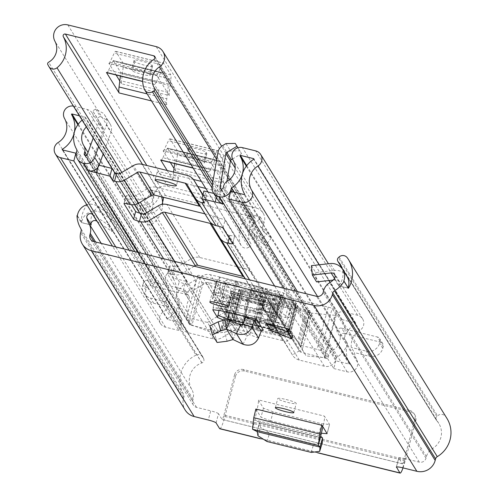 <?xml version="1.0" encoding="UTF-8"?>
<svg xmlns="http://www.w3.org/2000/svg" width="498" height="498" viewBox="0 0 498 498"><rect width="100%" height="100%" fill="white"/><g stroke="black" fill="none" stroke-linecap="round" stroke-linejoin="round"><path stroke-width="0.37" stroke-dasharray="2.49 1.87" d="M286.076 399.496A9.549 1.22 14.8 0 1 296.235 403.43A9.549 1.22 14.8 0 1 287.931 402.477A9.549 1.22 14.8 0 1 277.772 398.549A9.549 1.22 14.8 0 1 286.076 399.496M270.819 330.348L292.693 335.727M245.875 316.74A11.386 11.193 148.2 0 1 259.116 310.248L265.77 320.986A11.386 11.193 -31.8 0 0 252.536 327.485L263.349 330.143M243.049 344.286L247.176 335.727L249.685 334.731L252.324 327.983A11.386 11.193 -31.8 0 1 252.536 327.485L242.314 324.895M237.671 323.719L223.851 320.164M319.125 432.756L270.694 420.847L273.197 411.821L321.627 423.73L319.125 432.756L321.266 433.248M255.872 409.02L260.964 417.231L270.694 420.847M220.552 293.776A9.549 1.22 14.8 0 1 230.711 297.711A9.549 1.22 14.8 0 1 222.401 296.764A9.549 1.22 14.8 0 1 212.241 292.83A9.549 1.22 14.8 0 1 220.552 293.776M327.068 433.49L329.57 424.464L324.397 416.116A9.549 1.264 -76.2 0 1 323.177 425.703L322.909 426.78M273.197 411.821L263.461 408.204L258.288 399.863L324.397 416.116M321.627 423.73L329.57 424.464L327.111 433.665M285.92 324.31L285.46 326.047L273.9 321.353L285.92 324.31L281.644 317.419L281.189 319.156L269.63 314.462L281.644 317.419M273.9 321.353L269.63 314.462M265.77 320.986L228.974 311.935L219.357 308.374L218.996 310.341M259.116 310.248L222.313 301.197L220.981 308.374L213.125 307.639L214.414 300.306L212.82 309.849M219.357 308.374L214.457 300.462L222.313 301.197M216.082 422.902L218.504 413.745L222.027 419.428L402.322 463.763L398.798 458.073L396.439 466.987M218.504 413.745A7.346 0.94 -165.2 0 0 210.722 410.856L208.301 420.013M203.526 358.292L105.072 199.449A5.509 5.416 -31.8 0 0 97.589 196.312L196.044 355.155A5.509 5.416 148.2 0 1 203.526 358.292L203.825 359.195A2.938 2.888 148.2 0 1 201.964 362.886L201.858 362.924A18.364 18.053 -31.8 0 0 191.742 389.392A13.222 12.998 148.2 0 1 193.081 399.24L192.676 400.79A5.509 5.416 -31.8 0 0 196.579 407.376L210.722 410.856M402.733 467.821L405.154 458.664L419.297 462.144A5.509 5.416 -31.8 0 0 425.995 458.16L426.406 456.616A13.222 12.998 148.2 0 1 432.463 448.586A18.364 18.053 -31.8 0 0 438.813 423.412A18.364 18.053 -31.8 0 0 436.721 420.673L436.646 420.592A2.938 2.888 148.2 0 1 436.839 416.49L437.549 415.836A5.509 5.416 148.2 0 1 445.679 416.533L347.224 257.696M405.154 458.664A7.346 0.94 -165.2 0 0 398.767 457.936A7.346 0.94 -165.2 0 0 398.798 458.073M92.889 214.514L107.998 224.772L113.451 216.966L97.963 206.446A13.222 12.998 -31.8 0 0 86.839 204.746M97.166 221.405L112.268 231.663L117.721 223.857L102.239 213.337A13.222 12.998 -31.8 0 0 81.653 222.587L77.383 215.696M333.125 280.075L335.415 279.826A3.673 3.611 148.2 0 1 338.534 285.752L347.99 288.074A13.222 12.998 -31.8 0 0 348.114 287.757M347 276.465A13.222 12.998 -31.8 0 0 334.5 270.451L315.688 272.537L311.418 265.639M347.99 288.074L343.713 281.183M334.264 278.861L338.603 285.871A18.364 18.053 -31.8 0 0 342.307 268.932M201.964 362.886L103.403 204.08A18.364 18.053 -31.8 0 0 91.034 224.231M446.93 418.382A27.913 27.44 -31.8 0 0 445.679 416.533M97.589 196.312A27.913 27.44 -31.8 0 0 81.342 222.606L91.178 225.028M196.044 355.155A27.913 27.44 -31.8 0 0 183.519 394.248A3.673 3.611 148.2 0 1 183.893 396.981L183.482 398.531A15.058 14.803 -31.8 0 0 185.175 410.028M76.997 215.603L81.342 222.606M105.072 199.449L203.825 359.195M402.322 463.763A5.509 0.728 103.8 0 0 402.403 463.825A5.509 0.728 103.8 0 0 404.252 459.337L223.957 415.002A5.509 0.728 -76.2 0 1 222.108 419.497A5.509 0.728 -76.2 0 1 222.027 419.428M403.019 467.89A15.058 1.998 103.8 0 0 405.173 460.831L415.786 420.679L414.859 419.185L404.252 459.337M223.957 415.002L234.564 374.857L235.492 376.345L224.884 416.496A15.058 1.998 -76.2 0 1 220.104 428.71M235.492 376.345A7.346 7.221 148.2 0 1 244.425 371.041L410.576 411.896A7.346 7.221 148.2 0 1 415.786 420.679M414.859 419.185A7.346 7.221 -31.8 0 0 409.649 410.402L410.576 411.896M244.425 371.041L243.497 369.547L409.649 410.402M243.497 369.547A7.346 7.221 -31.8 0 0 234.564 374.857M81.653 222.587L91.103 224.909M103.503 204.043A2.938 2.888 -31.8 0 0 105.371 200.352M338.603 285.871L348.444 288.286M117.721 223.857L113.451 216.966M112.268 231.663L107.998 224.772M315.688 272.537L316.597 281.905M245.807 316.728L246.361 314.612L220.981 308.374M218.031 315.545L227.642 319.112L243.46 322.928M252.461 327.466L253.021 325.35M212.914 309.725L213.262 307.857L220.664 308.48L246.361 314.612M233.083 339.605L236.463 330.697L247.176 335.727L240.553 325.038M233.052 339.549L231.309 330.274L224.853 319.859M229.958 320.195L236.463 330.697L231.309 330.274L224.567 332.172L214.551 333.43L209.901 325.922M285.46 326.047L281.189 319.156M323.177 425.703L257.068 409.443A9.549 1.264 103.8 0 0 258.288 399.863M257.068 409.443L254.852 420.001L259.545 422.447L322.555 437.941M252.517 429.251L254.852 420.001L320.668 436.186M257.036 431.604L259.545 422.447L260.522 427.334L269.574 433.086L313.977 444.004L322.144 443.183M257.205 431.648L259.707 422.777L322.586 438.24M319.984 447.086L321.608 441.564M265.235 233.413L271.329 238.069L267.775 232.329L261.674 227.667L265.235 233.413A7.346 7.221 148.2 0 1 263.162 224.586L263.971 222.911A11.386 11.193 -31.8 0 0 256.283 208.114L167.907 186.383A11.386 11.193 -31.8 0 0 153.807 195.82L153.689 197.662A7.346 7.221 -31.8 0 1 147.489 204.46L139.826 205.736L141.251 215.036L148.921 213.76A17.2 16.907 -31.8 0 0 162.572 202.182M119.794 80.969L121.543 83.795L169.27 95.529L167.515 92.703L166.793 98.722L147.147 93.892M106.684 72.671A18.364 2.434 103.8 0 0 108.645 70.174L156.372 81.909L158.308 77.85L167.515 92.703L168.411 85.276A3.673 0.486 103.8 0 0 168.399 84.081L120.678 72.347A3.673 0.486 -76.2 0 1 120.684 73.542L120.385 76.038M108.645 70.174L112.978 61.105A3.673 0.486 -76.2 0 1 113.37 60.607A3.673 0.486 -76.2 0 1 113.426 60.65L161.147 72.384A3.673 0.486 103.8 0 0 161.097 72.341A3.673 0.486 103.8 0 0 160.705 72.839L158.308 77.85L156.559 75.024L108.832 63.29L116.084 74.98M174.039 168.486L175.788 171.312L223.515 183.046L221.766 180.22L221.037 186.24L201.391 181.409M160.929 160.188A18.364 2.434 103.8 0 0 162.896 157.692L210.617 169.426L212.559 165.367L221.766 180.22L222.656 172.794A3.673 0.486 103.8 0 0 222.65 171.598L174.923 159.864A3.673 0.486 -76.2 0 1 174.935 161.059L174.63 163.556M162.896 157.692L167.222 148.622A3.673 0.486 -76.2 0 1 167.621 148.124A3.673 0.486 -76.2 0 1 167.67 148.167L215.397 159.902A3.673 0.486 103.8 0 0 215.341 159.858A3.673 0.486 103.8 0 0 214.949 160.356L212.559 165.367L210.803 162.541L163.083 150.807L170.328 162.497M151.498 100.913L166.849 104.686L154.137 84.181L142.683 81.367M254.378 220.546L250.818 214.806A17.2 16.907 148.2 0 0 255.804 235.174L259.365 240.92A17.2 16.907 148.2 0 1 254.378 220.546A1.836 1.805 -31.8 0 0 253.862 217.271L165.485 195.54A1.836 1.805 -31.8 0 0 163.195 197.233M205.749 188.431L221.093 192.203L208.388 171.698L193.037 167.926M173.609 172.071L173.316 174.505A18.364 2.434 103.8 0 0 173.372 180.469L167.191 170.497M211.943 187.808L248.77 247.226A5.509 5.416 -31.8 0 1 240.746 244.73A25.161 24.732 148.2 0 1 250.637 214.52L260.236 216.879L250.637 214.52L154.28 59.069M162.753 197.127L159.846 192.44L150.253 190.074L153.807 195.82M142.478 164.421L159.671 192.147L150.072 189.788L150.128 191.923A7.346 7.221 -31.8 0 1 143.934 198.714L136.265 199.991L137.697 209.291L145.36 208.021A17.2 16.907 -31.8 0 0 159.846 192.44L159.671 192.147A25.161 24.732 148.2 0 1 161.613 196.847M248.77 247.226L250.332 246.224A1.836 1.805 -31.8 0 0 250.905 243.715A15.612 15.345 148.2 0 1 255.729 222.407A11.386 11.193 -31.8 0 0 260.236 216.879M150.072 189.788A11.386 11.193 -31.8 0 0 151.286 196.722A15.612 15.345 148.2 0 1 144.949 217.657A1.836 1.805 -31.8 0 0 144.208 220.128L145.08 221.728A5.509 5.416 -31.8 0 0 153.365 223.247A25.161 24.732 148.2 0 0 162.622 204.273M271.329 238.069L265.459 245.576L259.365 240.92M263.971 222.911L260.41 217.165L259.601 218.84L263.162 224.586M136.265 199.991L139.826 205.736M137.697 209.291L141.251 215.036M261.674 227.667A7.346 7.221 148.2 0 1 259.601 218.84M255.804 235.174L261.904 239.837L265.459 245.576M267.775 232.329L261.904 239.837M166.849 104.686A18.364 2.434 -76.2 0 1 166.793 98.722M156.372 81.909A18.364 2.434 -76.2 0 1 154.405 84.405A18.364 2.434 -76.2 0 1 154.137 84.181M152.525 65.954A9.182 1.17 14.8 0 1 152.562 66.128A9.182 1.17 14.8 0 1 143.984 65.07A9.182 1.17 14.8 0 1 134.852 61.609L134.136 60.463A9.182 1.17 14.8 0 1 134.099 60.289A9.182 1.17 14.8 0 1 142.677 61.347A9.182 1.17 14.8 0 1 151.815 64.808L152.525 65.954L150.103 75.111A9.182 1.17 14.8 0 1 150.147 75.285A9.182 1.17 14.8 0 1 141.563 74.227A9.182 1.17 14.8 0 1 132.431 70.766L131.721 69.62A9.182 1.17 14.8 0 1 131.677 69.446A9.182 1.17 14.8 0 1 140.262 70.504A9.182 1.17 14.8 0 1 149.394 73.965L150.103 75.111M169.27 95.529A8.815 1.17 -76.2 0 1 169.239 92.665L121.518 80.931A8.815 1.17 103.8 0 0 121.543 83.795M108.832 63.29A8.815 1.17 103.8 0 0 108.962 63.395A8.815 1.17 103.8 0 0 109.909 62.2L114.235 53.13A13.222 1.755 -76.2 0 1 115.648 51.331A13.222 1.755 -76.2 0 1 115.841 51.493L123.093 63.19A13.222 1.755 -76.2 0 1 123.137 67.485L170.858 79.219L169.239 92.665M170.858 79.219A13.222 1.755 103.8 0 0 170.82 74.924L123.093 63.19M115.841 51.493L163.568 63.227L170.82 74.924M163.568 63.227A13.222 1.755 103.8 0 0 163.375 63.065A13.222 1.755 103.8 0 0 161.962 64.865L114.235 53.13M109.909 62.2L157.629 73.934L161.962 64.865M157.629 73.934A8.815 1.17 -76.2 0 1 156.689 75.13A8.815 1.17 -76.2 0 1 156.559 75.024M161.147 72.384L168.399 84.081M123.137 67.485L121.518 80.931M113.426 60.65L120.678 72.347M221.093 192.203A18.364 2.434 -76.2 0 1 221.037 186.24M210.617 169.426A18.364 2.434 -76.2 0 1 208.656 171.922A18.364 2.434 -76.2 0 1 208.388 171.698M206.77 153.471A9.182 1.17 14.8 0 1 206.813 153.645A9.182 1.17 14.8 0 1 198.229 152.587A9.182 1.17 14.8 0 1 189.097 149.126L188.387 147.981A9.182 1.17 14.8 0 1 188.344 147.806A9.182 1.17 14.8 0 1 196.928 148.865A9.182 1.17 14.8 0 1 206.06 152.326L206.77 153.471L204.354 162.628A9.182 1.17 14.8 0 1 204.392 162.802A9.182 1.17 14.8 0 1 195.814 161.744A9.182 1.17 14.8 0 1 186.675 158.283L185.966 157.138A9.182 1.17 14.8 0 1 185.928 156.963A9.182 1.17 14.8 0 1 194.506 158.022A9.182 1.17 14.8 0 1 203.638 161.483L204.354 162.628M223.515 183.046A8.815 1.17 -76.2 0 1 223.49 180.183L175.763 168.449A8.815 1.17 103.8 0 0 175.788 171.312M163.083 150.807A8.815 1.17 103.8 0 0 163.207 150.913A8.815 1.17 103.8 0 0 164.153 149.717L168.486 140.648A13.222 1.755 -76.2 0 1 169.899 138.849A13.222 1.755 -76.2 0 1 170.092 139.01L177.344 150.707A13.222 1.755 -76.2 0 1 177.381 155.003L225.108 166.737L223.49 180.183M225.108 166.737A13.222 1.755 103.8 0 0 225.065 162.441L177.344 150.707M170.092 139.01L217.813 150.745L225.065 162.441M217.813 150.745A13.222 1.755 103.8 0 0 217.62 150.583A13.222 1.755 103.8 0 0 216.207 152.382L168.486 140.648M164.153 149.717L211.88 161.452L216.207 152.382M211.88 161.452A8.815 1.17 -76.2 0 1 210.934 162.647A8.815 1.17 -76.2 0 1 210.803 162.541M215.397 159.902L222.65 171.598M177.381 155.003L175.763 168.449M167.67 148.167L174.923 159.864M168.872 176.746A11.018 1.407 -165.2 0 0 178.458 177.842A11.018 1.407 -165.2 0 0 166.737 173.304A11.018 1.407 -165.2 0 0 157.15 172.215A11.018 1.407 -165.2 0 0 168.872 176.746M204.933 213.847L212.142 215.622A11.386 11.193 148.2 0 1 219.045 220.726L226.677 233.581A3.305 3.249 -31.8 0 0 228.682 235.062L229.889 235.361A5.509 0.703 -165.2 0 0 234.683 235.909A5.509 0.703 -165.2 0 0 234.664 235.803L225.052 220.303A5.509 0.703 -165.2 0 0 219.213 218.136L218 217.838A3.305 3.249 148.2 0 1 215.995 216.356L208.369 203.495A11.386 11.193 -31.8 0 0 201.466 198.391L156.216 187.267A11.386 11.193 -31.8 0 0 147.62 188.555L134.541 196.324A3.305 3.249 148.2 0 1 132.045 196.704L130.837 196.405A5.509 0.703 -165.2 0 0 126.044 195.857A5.509 0.703 -165.2 0 0 126.069 195.963L131.491 204.709M244.997 268.621L199.748 257.497A11.386 11.193 -31.8 0 0 191.151 258.792L178.079 266.561A3.305 3.249 148.2 0 1 175.582 266.934L174.368 266.635A5.509 0.703 -165.2 0 0 169.575 266.088A5.509 0.703 -165.2 0 0 169.6 266.193L179.212 281.7A5.509 0.703 -165.2 0 0 185.044 283.86L186.258 284.159A3.305 3.249 -31.8 0 0 188.754 283.785L201.833 276.017A11.386 11.193 148.2 0 1 210.424 274.728L255.673 285.852A11.386 11.193 148.2 0 1 262.583 290.957L270.209 303.817A3.305 3.249 -31.8 0 0 272.213 305.299L273.427 305.591A5.509 0.703 -165.2 0 0 278.22 306.139A5.509 0.703 -165.2 0 0 278.195 306.04L268.584 290.533A5.509 0.703 -165.2 0 0 262.745 288.367L261.531 288.068A3.305 3.249 148.2 0 1 259.526 286.587L251.901 273.726A11.386 11.193 -31.8 0 0 244.997 268.621L212.142 215.622M202.96 194.55A3.305 3.249 -31.8 0 0 203.763 194.867L206.57 195.347L203.894 191.008M213.785 193.436L217.259 194.195L216.362 197.594M220.801 188.835L225.357 196.187L217.259 194.195M340.277 337.022A3.673 3.611 148.2 0 1 344.859 333.38L341.659 328.213A3.673 3.611 -31.8 0 0 337.071 331.855L340.277 337.022A15.245 14.984 148.2 0 1 332.627 350.492A8.447 8.304 -31.8 0 0 328.661 355.678L328.201 357.427A1.469 1.444 148.2 0 1 326.414 358.485L301.365 352.329A3.305 3.249 148.2 0 1 299.36 350.847L291.735 337.986A11.386 11.193 -31.8 0 0 284.831 332.882L239.582 321.758A11.386 11.193 -31.8 0 0 230.985 323.046L217.906 330.815A3.305 3.249 148.2 0 1 215.41 331.195L190.361 325.032A1.469 1.444 148.2 0 1 189.321 323.277L189.782 321.527A8.447 8.304 -31.8 0 0 188.873 315.147A15.245 14.984 148.2 0 1 188.842 299.79L185.642 294.617A3.673 3.611 -31.8 0 0 183.42 289.301L186.626 294.467A3.673 3.611 148.2 0 1 188.842 299.79M230.748 191.282L335.826 360.801L349.229 364.1A0.367 0.361 -31.8 0 0 349.64 363.565A26.077 25.635 148.2 0 1 347.486 343.402L347.461 343.396A23.325 22.927 148.2 0 1 336.611 357.365A0.367 0.361 -31.8 0 0 336.443 357.589L335.976 359.338A9.549 9.387 148.2 0 1 324.366 366.235L299.317 360.079A11.386 11.193 148.2 0 1 292.413 354.974L284.788 342.114A3.305 3.249 -31.8 0 0 282.783 340.632L237.534 329.508A3.305 3.249 -31.8 0 0 235.037 329.881L221.959 337.65A11.386 11.193 148.2 0 1 213.362 338.939L188.312 332.782A9.549 9.387 148.2 0 1 181.546 321.366L182.007 319.616A0.367 0.361 -31.8 0 0 181.963 319.336A23.325 22.927 148.2 0 1 179.373 302.062L179.348 302.056A26.077 25.635 148.2 0 1 167.453 318.764A0.367 0.361 -31.8 0 0 167.546 319.423L180.948 322.716L178.906 330.467L129.169 250.233M243.964 276.813A3.305 3.249 -31.8 0 1 244.954 277.853L252.579 290.714A11.386 11.193 148.2 0 0 259.489 295.818L260.697 296.117A5.509 0.703 14.8 0 1 266.536 298.283L276.147 313.784A5.509 0.703 14.8 0 1 276.172 313.889A5.509 0.703 14.8 0 1 271.379 313.342L270.165 313.043A11.386 11.193 -31.8 0 1 263.261 307.938L255.636 295.084A3.305 3.249 148.2 0 0 253.631 293.602L208.382 282.472A3.305 3.249 148.2 0 0 205.886 282.852L192.807 290.614A11.386 11.193 -31.8 0 1 184.21 291.909L182.996 291.61A5.509 0.703 14.8 0 1 177.164 289.444L167.552 273.944A5.509 0.703 14.8 0 1 167.527 273.838A5.509 0.703 14.8 0 1 172.32 274.386L173.534 274.684L163.63 258.705M99.114 165.243L90.381 162.995L85.824 155.644M194.811 197.513L209.048 220.483L201.422 207.622A3.305 3.249 -31.8 0 0 200.433 206.583M194.195 266.225L182.125 273.39A11.386 11.193 148.2 0 1 173.534 274.684M261.245 305.23L268.845 307.098L272.369 312.781L227.119 301.657L223.596 295.974L261.07 304.944L259.022 312.694A9.916 1.313 103.8 0 0 259.165 312.812A9.916 1.313 103.8 0 0 259.24 312.812A9.916 1.313 103.8 0 0 262.496 304.732L266.405 289.942L265.621 288.678L261.711 303.469L231.663 296.08L231.016 297.555M282.783 340.632L270.321 320.531L225.071 309.407L221.548 303.724L259.022 312.694M259.197 312.981L266.797 314.848L268.845 307.098L255.673 285.852M242.246 326.725L242.389 326.949A9.549 1.264 -76.2 0 1 242.277 326.613L234.645 324.852L231.122 319.168L276.371 330.292L278.419 322.548L281.943 328.232L236.693 317.108L233.17 311.418L278.419 322.548L272.369 312.781L270.321 320.531L253.631 293.602M274.342 326.364L272.437 334.339L242.389 326.949M244.437 319.206L244.667 317.568L274.715 324.951L282.254 296.428L281.47 295.165L273.931 323.694A9.549 1.264 103.8 0 0 272.325 334.002A9.549 1.264 103.8 0 0 272.437 334.339M284.831 332.882L281.943 328.232L279.901 335.982L272.3 334.114M244.294 318.975L242.277 326.613A9.549 1.264 -76.2 0 1 243.883 316.305L251.422 287.776L252.206 289.039L244.667 317.568M237.534 329.508L234.645 324.852L236.693 317.108L239.582 321.758M231.197 297.841L229.148 305.591M231.663 296.08L235.573 281.289L236.351 282.553L232.448 297.343A9.916 1.313 -76.2 0 1 229.192 305.423A9.916 1.313 -76.2 0 1 229.117 305.423A9.916 1.313 -76.2 0 1 228.974 305.305M208.382 282.472L221.548 303.724L223.596 295.974L210.424 274.728M337.071 331.855A15.245 14.984 -31.8 0 0 334.936 324.466A8.447 8.304 148.2 0 1 344.299 311.978L357.564 315.246A8.447 8.304 148.2 0 1 359.786 330.411A17.996 17.691 -31.8 0 0 351.252 347.448L354.458 352.615A17.996 17.691 148.2 0 0 356.655 359.556L317.537 296.447M341.659 328.213L344.915 329.01A23.325 22.927 -31.8 0 0 341.846 320.27A0.367 0.361 148.2 0 1 342.25 319.728L355.522 322.99A0.367 0.361 148.2 0 1 355.616 323.65A26.077 25.635 -31.8 0 0 348.625 329.925L377.434 337.009L380.634 342.176A3.673 3.611 148.2 0 1 383.242 346.564L382.775 348.326A11.018 10.832 148.2 0 1 369.379 356.288L354.458 352.615M178.906 330.467L165.504 327.174A8.447 8.304 -31.8 0 1 163.282 312.003A17.996 17.691 148.2 0 0 168.654 306.93L165.454 301.763A17.996 17.691 -31.8 0 0 166.413 282.858A8.447 8.304 148.2 0 1 175.887 270.57L189.153 273.832A8.447 8.304 148.2 0 1 191.182 289.114A15.245 14.984 -31.8 0 0 185.642 294.617M168.654 306.93L153.733 303.263A11.018 10.832 148.2 0 1 145.92 290.085L146.387 288.323A3.673 3.611 148.2 0 1 150.85 285.671L147.645 280.505L176.454 287.589A26.077 25.635 -31.8 0 0 173.429 278.855A0.367 0.361 148.2 0 1 173.839 278.32L187.111 281.582A0.367 0.361 148.2 0 1 187.198 282.248A23.325 22.927 -31.8 0 0 180.164 288.498L183.42 289.301M217.831 199.966A9.182 9.026 148.2 0 1 216.63 193.728L222.494 159.765A9.916 9.748 148.2 0 1 227.25 152.892L230.537 150.938L239.824 150.757L241.536 153.645L237.895 147.769M225.357 196.187A1.102 1.083 148.2 0 1 224.554 194.961L226.895 181.39M217.327 194.307L215.279 202.057M103.142 154.081L110.961 132.337L106.404 124.992L98.585 146.729M87.131 154.94L91.688 162.292L103.391 129.76L98.834 122.408L93.207 138.058M98.48 164.987L97.826 167.453M98.548 165.099L97.982 167.253M335.826 360.801L333.778 368.551L284.047 288.317M333.778 368.551L347.181 371.844A8.447 8.304 -31.8 0 0 356.655 359.556M344.859 333.38L380.634 342.176M150.85 285.671L186.626 294.467M180.948 322.716L76.169 153.677M86.353 126.996A15.245 14.984 148.2 0 1 89.31 124.761A8.447 8.304 -31.8 0 0 87.281 109.479L74.015 106.217A8.447 8.304 -31.8 0 0 73.393 106.086M82.102 120.143A23.325 22.927 148.2 0 1 85.326 117.889A0.367 0.361 -31.8 0 0 85.233 117.229L79.412 115.797M347.461 343.396L344.261 338.229A23.325 22.927 -31.8 0 0 344.915 329.01L348.625 329.925A26.077 25.635 -31.8 0 0 344.286 338.235L347.486 343.402M179.348 302.056L176.143 296.889A26.077 25.635 -31.8 0 0 176.454 287.589L180.164 288.498A23.325 22.927 148.2 0 0 176.168 296.895L179.373 302.062M91.688 162.292A1.102 1.083 148.2 0 1 90.381 162.995M98.834 122.408A1.836 1.805 -31.8 0 0 98.697 120.883L103.254 128.235A1.836 1.805 148.2 0 1 103.391 129.76M106.404 124.992A9.916 9.748 -31.8 0 0 105.644 116.756L103.727 113.525L95.666 109.074L92.728 110.824L98.697 120.883M95.666 109.074L100.216 116.426L108.284 120.877L110.201 124.108A9.916 9.748 148.2 0 1 110.961 132.337M100.216 116.426L97.284 118.169L92.728 110.824M103.254 128.235L97.284 118.169M108.284 120.877L103.727 113.525M232.504 159.005L241.536 153.645M225.98 143.586L230.537 150.938M239.824 150.757L237.957 147.744M147.645 280.505A3.673 3.611 -31.8 0 0 143.181 283.157L146.387 288.323M165.454 301.763L150.527 298.09A11.018 10.832 148.2 0 1 142.714 284.918L143.181 283.157M383.242 346.564L380.036 341.398L379.569 343.159A11.018 10.832 148.2 0 1 366.173 351.115L351.252 347.448M380.036 341.398A3.673 3.611 -31.8 0 0 377.434 337.009M225.071 309.407L227.119 301.657L233.17 311.418L231.122 319.168L225.071 309.407M261.07 304.944L261.711 303.469M236.351 282.553L266.405 289.942M235.573 281.289L265.621 288.678M274.715 324.951L274.485 326.595M281.47 295.165L251.422 287.776M282.254 296.428L252.206 289.039M254.372 299.615A8.634 1.102 14.8 0 1 263.554 303.164A8.634 1.102 14.8 0 1 256.04 302.311A8.634 1.102 14.8 0 1 246.859 298.756A8.634 1.102 14.8 0 1 254.372 299.615M253.252 312.875A8.634 1.102 -165.2 0 0 260.759 313.734A8.634 1.102 -165.2 0 0 251.577 310.179A8.634 1.102 -165.2 0 0 244.07 309.32A8.634 1.102 -165.2 0 0 253.252 312.875M255.642 291.623A14.691 1.874 14.8 0 1 271.273 297.673A14.691 1.874 14.8 0 1 258.493 296.217A14.691 1.874 14.8 0 1 242.862 290.166A14.691 1.874 14.8 0 1 255.642 291.623M253.781 298.663A14.691 1.874 14.8 0 1 269.412 304.714A14.691 1.874 14.8 0 1 256.632 303.257A14.691 1.874 14.8 0 1 241.001 297.206A14.691 1.874 14.8 0 1 253.781 298.663M265.322 299.914L265.677 300.487L258.325 328.313L257.97 327.74L265.322 299.914L263.374 299.192L256.022 327.018L257.97 327.74M235.361 293.21L231.47 291.766L222.058 327.373L226.883 325.294L235.361 293.21L236.662 293.596L228.514 324.441L226.883 325.294M201.883 282.167A3.673 0.467 -165.2 0 0 203.172 282.827L232.018 293.534A3.673 0.467 -165.2 0 0 234.626 294.312L309.47 312.719A3.673 0.467 -165.2 0 0 311.866 313.167L335.434 315.352A3.673 0.467 -165.2 0 0 336.237 315.271A3.673 0.467 -165.2 0 0 336.218 315.203L332.098 308.548A3.673 0.467 -165.2 0 0 328.207 307.104L200.937 275.811A3.673 0.467 -165.2 0 0 197.743 275.444A3.673 0.467 -165.2 0 0 197.762 275.512L201.883 282.167L190.715 324.435L186.594 317.78A3.673 0.467 14.8 0 1 186.576 317.712A3.673 0.467 14.8 0 1 189.769 318.073L200.937 275.811M234.626 294.312L225.706 328.076L214.208 333.33L192.004 325.094A3.673 0.467 14.8 0 1 190.715 324.435M276.284 303.095L275.923 302.523L268.571 330.348L268.932 330.921L276.284 303.095L278.226 303.817L270.875 331.643L268.932 330.921M310.03 311.082L306.849 310.783L298.37 342.873L300.618 346.689L310.03 311.082L310.428 311.038L308.474 310.285L299.391 344.647L300.885 347.15L310.428 311.038M299.391 344.647L288.684 327.018L299.36 345.021L317.039 349.366A3.673 0.467 14.8 0 1 320.93 350.81L325.051 357.464A3.673 0.467 14.8 0 1 325.07 357.533A3.673 0.467 14.8 0 1 324.266 357.614L306.127 355.933L295.27 337.644L270.875 331.643M262.297 295.034L262.651 295.607L255.3 323.432L254.945 322.86L262.297 295.034L260.348 294.312L252.996 322.138L254.945 322.86M239.675 289.961L239.314 289.382L231.962 317.207L232.323 317.78L239.675 289.961L241.617 290.683L234.265 318.502L232.323 317.78M295.88 303.294L296.235 303.867L288.884 331.693L288.529 331.114L295.88 303.294L293.932 302.572L286.58 330.392L288.529 331.114M273.259 298.215L272.898 297.642L265.546 325.468L265.907 326.041L273.259 298.215L275.201 298.937L267.849 326.763L265.907 326.041M297.3 305.591L297.661 306.164L290.309 333.99L289.948 333.411L297.3 305.591L295.358 304.869L288.006 332.689L289.948 333.411M241.094 292.258L240.739 291.679L233.388 319.504L233.743 320.077L241.094 292.258L243.043 292.98L235.691 320.799L233.743 320.077M222.058 327.373L221.28 327.51L223.334 325.947L232.417 291.579L230.817 291.398L231.47 291.766M258.325 328.313L232.342 322.169L233.232 323.6L296.161 339.076M256.738 328.163L264.089 300.344L265.677 300.487M298.37 342.873L297.499 341.404L305.654 310.565L306.849 310.783M268.571 330.348L294.555 336.492M270.165 330.491L277.517 302.672L275.923 302.523M214.208 333.33L207.448 322.418L189.769 318.073M207.448 322.418L225.756 311.543L231.632 321.017L256.022 327.018M220.016 293.098L221.1 288.989L216.73 281.588L216.761 280.766L219.736 277.193L283.368 292.843L293.079 300.001A3.673 0.467 14.8 0 1 293.235 300.201A3.673 0.467 14.8 0 1 290.041 299.833L283.916 298.539L290.153 308.623L285.503 326.234L279.266 316.149L285.385 317.444A3.673 0.467 -165.2 0 0 288.585 317.811A3.673 0.467 -165.2 0 0 288.429 317.612L279.073 311.026L277.293 308.156A7.346 0.94 -165.2 0 0 269.505 305.268L220.016 293.098A7.346 0.94 -165.2 0 0 213.623 292.37A7.346 0.94 -165.2 0 0 213.654 292.507L215.435 295.376L212.347 298.906A3.673 0.467 -165.2 0 0 212.329 298.931A3.673 0.467 -165.2 0 0 216.238 300.443L222.712 302.28L228.937 312.327L225.756 311.543M228.937 312.327L233.593 294.716L227.362 284.669L220.894 282.833A3.673 0.467 14.8 0 1 216.985 281.32A3.673 0.467 14.8 0 1 216.997 281.295L220.091 277.766L215.435 295.376M290.153 308.623L233.593 294.716M288.684 327.018L285.503 326.234M231.962 317.207L252.996 322.138M233.556 317.357L240.908 289.531L239.314 289.382M255.3 323.432L234.265 318.502M253.712 323.283L261.058 295.463L262.651 295.607M265.546 325.468L286.58 330.392M267.14 325.611L274.491 297.792L272.898 297.642M288.884 331.693L267.849 326.763M287.296 331.544L294.648 303.718L296.235 303.867M233.388 319.504L288.006 332.689M234.975 319.654L242.327 291.828L240.739 291.679M290.309 333.99L235.691 320.799M288.716 333.841L296.067 306.015L297.661 306.164M232.417 291.579L263.374 299.192M231.632 321.017L223.334 325.947M264.089 300.344L236.662 293.596M228.514 324.441L232.342 322.169M225.706 328.076L233.232 323.6M305.654 310.565L278.226 303.817M295.27 337.644L297.499 341.404M277.517 302.672L308.474 310.285M240.908 289.531L260.348 294.312M261.058 295.463L241.617 290.683M274.491 297.792L293.932 302.572M294.648 303.718L275.201 298.937M242.327 291.828L295.358 304.869M296.067 306.015L243.043 292.98M281.034 315.402L273.24 310.08L262.633 307.471L265.123 311.493L281.034 315.402L285.684 297.792L269.779 293.882L267.289 289.861L277.89 292.469L285.684 297.792M219.17 300.188L235.075 304.104L232.585 300.082L221.977 297.474L219.17 300.188L223.82 282.578L226.634 279.864L237.241 282.472L239.731 286.493L223.82 282.578M244.524 318.981L274.043 326.24L273.259 324.976L243.74 317.718L244.524 318.981L251.876 291.156L251.092 289.892L280.611 297.15L281.395 298.414L251.876 291.156M299.36 345.021L306.127 355.933M220.091 277.766L219.736 277.193M213.654 292.507L216.761 280.766L216.73 281.588L279.278 296.97L280.393 296.416L283.368 292.843M279.278 296.97L270.595 301.159L269.505 305.268M283.723 293.415L279.073 311.026M274.043 326.24L281.395 298.414M273.259 324.976L280.611 297.15M243.74 317.718L251.092 289.892M235.075 304.104L239.731 286.493M232.585 300.082L237.241 282.472M221.977 297.474L226.634 279.864M273.24 310.08L277.89 292.469M262.633 307.471L267.289 289.861M265.123 311.493L269.779 293.882M260.236 438.576L317.768 452.719M196.579 407.376L93.78 241.53M419.297 462.144L316.498 296.298M102.239 213.337L97.963 206.446M335.415 279.826L334.563 278.457M432.463 448.586L329.664 282.74M436.721 420.673L341.883 267.669M341.921 267.768L436.646 420.592M426.406 456.616L323.607 290.77M425.995 458.16L323.196 292.314M201.858 362.924L103.403 204.08M191.742 389.392L101.225 243.36M193.081 399.24L95.604 241.978M192.676 400.79L93.991 241.58M183.519 394.248L80.72 228.401M183.893 396.981L81.093 231.134M183.482 398.531L80.682 232.684M436.839 416.49L338.385 257.653M339.094 256.999L437.549 415.836M224.884 416.496L405.173 460.831M334.5 270.451L330.23 263.56M228.837 312.676L228.974 311.935M261.182 331.27L252.324 327.983L245.67 317.245M226.652 320.93L226.907 319.548M220.664 308.48L220.265 310.628M258.543 338.018L249.685 334.731L243.036 324.005M227.107 341.223L224.567 332.172M217.084 342.468L214.545 333.417M263.461 408.204L260.964 417.231M253.775 417.685L320.986 434.349M255.605 410.097L256.8 410.52M257.945 435.769L260.522 427.334M266.996 441.521L269.574 433.086M311.175 452.383L313.752 443.955M256.283 208.114L156.185 46.631M167.907 186.383L67.809 24.9M165.485 195.54L146.86 165.498M253.862 217.271L155.09 57.917M173.372 180.469L197.824 186.482M255.729 222.407L229.31 179.784M227.642 177.089L216.717 159.472M250.905 243.715L212.789 182.224M144.949 217.657L48.592 62.206M151.286 196.722L54.929 41.272M240.746 244.73L144.389 89.279M121.867 172.426L140.287 202.151M146.786 212.627L153.365 223.247M47.852 64.678L144.208 220.128M145.08 221.728L48.723 66.278M250.332 246.224L212.329 184.907M143.934 198.714L147.489 204.46M145.36 208.021L148.921 213.76M150.128 191.923L153.689 197.662M160.705 72.839L112.978 61.105M120.684 73.542L168.411 85.276M134.852 61.609L132.431 70.766M151.815 64.808L149.394 73.965M134.136 60.463L131.721 69.62M214.949 160.356L167.222 148.622M193.398 179.442L173.316 174.505M174.935 161.059L222.656 172.794M189.097 149.126L186.675 158.283M206.06 152.326L203.638 161.483M188.387 147.981L185.966 157.138M199.748 257.497L166.892 204.491M201.466 198.391L187.229 175.421M156.216 187.267L141.974 164.296M261.531 288.068L228.682 235.062M218 217.838L203.763 194.867M326.414 358.485L221.336 188.966M301.365 352.329L272.213 305.299M324.366 366.235L274.635 286.001M299.317 360.079L270.165 313.043M259.489 295.818L249.585 279.845M175.582 266.934L142.727 213.928M215.41 331.195L186.258 284.159M190.361 325.032L85.283 155.513M132.045 196.704L117.808 173.734M213.362 338.939L184.21 291.909M188.312 332.782L138.581 252.548M259.526 286.587L226.677 233.581M215.995 216.356L201.821 193.492M251.901 273.726L219.045 220.726M208.369 203.495L202.742 194.419M178.079 266.561L145.223 213.555M134.541 196.324L120.304 173.354M191.151 258.792L158.302 205.786M147.62 188.555L133.383 165.585M252.579 290.714L219.73 237.708M244.954 277.853L212.098 224.847M201.422 207.622L187.186 184.652M182.125 273.39L174.717 261.431M263.261 307.938L292.413 354.974L299.36 350.847L270.209 303.817M255.636 295.084L284.788 342.114L291.735 337.986L262.583 290.957M192.807 290.614L217.906 330.815L188.754 283.785M205.886 282.852L235.037 329.881L201.833 276.017M359.786 330.411L330.081 282.484M328.879 280.548L319.112 264.793M166.413 282.858L64.541 118.505M163.282 312.003L58.204 142.484M217.937 152.413L222.494 159.765M212.073 186.383L216.63 193.728M224.554 194.961L220.751 188.823M347.181 371.844L297.449 291.61M357.564 315.246L255.692 150.888M334.936 324.466L233.064 160.107M344.299 311.978L242.426 147.626M332.627 350.492L227.549 180.973M328.661 355.678L223.583 186.159M328.201 357.427L223.123 187.908M165.504 327.174L115.766 246.94M175.887 270.57L74.015 106.217M189.153 273.832L87.281 109.479M191.182 289.114L89.31 124.761M188.873 315.147L88.028 152.45M189.782 321.527L86.814 155.407M189.321 323.277L85.339 155.525M349.229 364.1L244.151 194.575M349.64 363.565L244.562 194.039M355.616 323.65L253.743 159.298M355.522 322.99L253.912 159.061M342.25 319.728L246.722 165.61M341.846 320.27L246.311 166.151M336.611 357.365L234.191 192.128M336.443 357.589L233.823 192.035M335.976 359.338L232 191.587M167.453 318.764L62.841 149.991M167.546 319.423L62.474 149.904M173.429 278.855L77.881 124.705M173.839 278.32L78.279 124.151M187.198 282.248L85.326 117.889M187.111 281.582L85.233 117.229M181.963 319.336L76.891 149.817M182.007 319.616L76.929 150.097M181.546 321.366L76.468 151.84M204.977 195.166L203.377 201.217M206.564 195.309L204.516 203.06M110.201 124.108L105.644 116.756M222.693 145.541L227.25 152.892M153.733 303.263L150.527 298.09M145.92 290.085L142.714 284.918M382.775 348.326L379.569 343.159M369.379 356.288L366.173 351.115M232.448 297.343L262.496 304.732M273.931 323.694L243.883 316.305M185.044 283.86L182.996 291.61M271.379 313.342L273.427 305.591M172.32 274.386L174.368 266.635M262.745 288.367L260.697 296.117M169.6 266.193L167.552 273.944M177.164 289.444L179.212 281.7M278.195 306.04L276.147 313.784M266.536 298.283L268.584 290.533M229.186 238.025L229.889 235.361M219.213 218.136L217.165 225.88M128.789 204.149L130.837 196.405M126.069 195.963L124.064 203.526M223.004 228.047L225.052 220.303M234.664 235.803L232.616 243.553M203.172 282.827L192.004 325.094M324.266 357.614L335.434 315.352M336.218 315.203L325.051 357.464M197.762 275.512L186.594 317.78M320.93 350.81L332.098 308.548M328.207 307.104L317.039 349.366M222.444 329.782L232.018 293.534M300.549 346.477L309.47 312.719M311.866 313.167L302.286 349.415M227.362 284.669L222.712 302.28M220.894 282.833L216.238 300.443M212.347 298.906L216.997 281.295M270.595 301.159L221.1 288.989M277.293 308.156L280.393 296.416M293.079 300.001L288.429 317.612M285.385 317.444L290.041 299.833M279.272 316.186L283.922 298.576M225.42 283.947L220.763 301.558M285.516 298.725L280.86 316.33M293.82 412.587L296.235 403.43M228.289 306.868L230.711 297.711M438.813 423.412L340.358 264.575M193.292 404.999L90.493 239.152M203.003 357.166L104.543 198.329M317.5 452.782L260.522 438.775M402.403 463.825L222.108 419.497M396.346 467.093L398.767 457.936M414.959 415.071L414.031 413.577M338.883 281.495L334.612 274.603M342.008 268.017L436.31 420.156M209.826 301.987L212.241 292.83M321.552 441.745L321.658 441.371M275.35 407.706L277.772 398.549M250.78 243.516L154.43 88.065M250.917 243.734L212.789 182.218M241.163 245.57L207.965 192.004M145.229 221.977L139.764 213.163M134.479 204.641L114.733 172.787M263.075 213.032L235.199 168.063M230.549 160.561L221.672 146.238M254.957 218.062L154.866 56.585M259.944 225.762L263.504 231.508M251.758 230.717L255.318 236.457M154.405 84.405L142.689 81.523M152.562 66.128L150.147 75.285M134.099 60.289L131.677 69.446M113.37 60.607L161.097 72.341M115.648 51.331L163.375 63.065M156.689 75.13L108.962 63.395M208.656 171.922L193.149 168.112M206.813 153.645L204.392 162.802M188.344 147.806L185.928 156.963M167.621 148.124L215.341 159.858M169.899 138.849L217.62 150.583M210.934 162.647L163.207 150.913M178.458 177.842L176.41 185.592M259.564 286.643L226.708 233.637M216.026 216.406L201.79 193.436M251.789 273.545L218.933 220.539M208.257 203.309L202.748 194.425M252.691 290.894L245.165 278.756M244.923 277.803L212.067 224.797M201.391 207.566L187.148 184.596M299.391 350.897L270.24 303.867M291.623 337.806L262.471 290.77M292.525 355.155L263.374 308.125M284.756 342.058L255.599 295.028M362.606 318.894L328.431 263.759M160.462 323.519L112.492 246.13M194.195 277.479L92.323 113.127M189.483 324.397L84.411 154.878M355.74 323.152L253.862 158.8M167.328 319.268L62.25 149.742M187.329 281.737L85.457 117.385M182.617 328.655L134.877 251.639M206.57 195.347L204.529 203.097M157.15 172.215L155.102 179.959M224.698 195.708L220.141 188.356M147.159 298.501L143.953 293.328M188.817 296.055L185.611 290.888M382.825 343.763L379.625 338.596M259.165 312.812L229.117 305.423M261.095 304.963L231.047 297.574M167.527 273.838L169.575 266.088M276.172 313.889L278.22 306.139M232.641 243.659L234.683 235.909M123.996 203.607L126.044 195.857M260.759 313.734L263.554 303.164M269.412 304.714L271.273 297.673M336.237 315.271L325.07 357.533M197.743 275.444L186.576 317.712M230.817 291.398L221.28 327.51M265.683 300.524L258.331 328.35M275.917 302.491L268.565 330.311M239.308 289.35L231.956 317.17M262.658 295.644L255.306 323.47M272.892 297.605L265.54 325.431M296.242 303.898L288.89 331.724M240.733 291.647L233.381 319.473M297.667 306.195L290.315 334.021M216.985 281.32L212.329 298.931M216.624 281.021L213.623 292.37M293.235 300.201L288.585 317.811M283.916 298.539L279.266 316.149M241.001 297.206L242.862 290.166M244.07 309.32L246.859 298.756"/><path stroke-width="0.75" d="M283.661 408.653A9.549 1.22 14.8 0 1 293.82 412.587A9.549 1.22 14.8 0 1 285.51 411.641A9.549 1.22 14.8 0 1 275.35 407.706A9.549 1.22 14.8 0 1 283.661 408.653M266.542 323.457L270.819 330.348L291.853 338.883L287.583 331.992L266.542 323.457L288.417 328.836L287.583 331.992M291.853 338.883L292.693 335.727L288.417 328.836M396.439 466.987L399.9 472.919A15.058 1.998 103.8 0 0 400.118 473.1A15.058 1.998 103.8 0 0 403.019 467.89M396.377 467.23A7.346 0.94 14.8 0 1 396.346 467.093A7.346 0.94 14.8 0 1 402.733 467.821L416.876 471.301A15.058 14.803 -31.8 0 0 435.184 460.426L435.594 458.876A3.673 3.611 148.2 0 1 437.281 456.647A27.913 27.44 -31.8 0 0 446.93 418.382L348.476 259.545A27.913 27.44 -31.8 0 0 347.224 257.696A5.509 5.416 -31.8 0 0 339.094 256.999L338.385 257.653A2.938 2.888 -31.8 0 0 338.192 261.755L341.921 267.768M348.114 287.757A13.222 12.998 -31.8 0 0 347 276.465L342.73 269.574A13.222 12.998 -31.8 0 1 343.713 281.183L344.099 281.283A27.913 27.44 148.2 0 1 334.482 290.801A3.673 3.611 -31.8 0 0 332.795 293.029L332.384 294.579A15.058 14.803 148.2 0 1 314.076 305.455L91.364 250.687A15.058 14.803 148.2 0 1 80.682 232.684L81.093 231.134A3.673 3.611 -31.8 0 0 80.72 228.401A27.913 27.44 148.2 0 1 76.997 215.603L77.383 215.696A13.222 12.998 -31.8 0 1 86.839 204.746M220.104 428.71A15.058 1.998 -76.2 0 1 219.83 428.766A15.058 1.998 -76.2 0 1 219.606 428.585L216.082 422.902A7.346 0.94 14.8 0 0 208.301 420.013L194.158 416.533L91.364 250.687M242.314 324.895L237.671 323.719M223.851 320.164L217.495 317.481L212.82 309.849M212.914 309.725L220.265 310.628L256.694 319.405L263.349 330.143A1.836 1.805 -31.8 0 0 261.182 331.27L254.528 320.531A1.836 1.805 148.2 0 1 256.694 319.405M219.985 305.921A9.549 1.22 14.8 0 1 209.826 301.987A9.549 1.22 14.8 0 1 218.13 302.933A9.549 1.22 14.8 0 1 228.289 306.868A9.549 1.22 14.8 0 1 219.985 305.921M321.266 433.248L327.111 433.665L321.976 425.273L255.872 409.02L253.775 417.685L252.517 429.251L257.205 431.648L257.945 435.769L266.996 441.521L311.399 452.439L319.704 451.306L319.984 447.086L257.205 431.648M342.73 269.574A13.222 12.998 -31.8 0 0 330.23 263.56L311.418 265.639L312.327 275.014L331.139 272.935A3.673 3.611 148.2 0 1 334.264 278.861A18.364 18.053 148.2 0 1 329.664 282.74A13.222 12.998 -31.8 0 0 323.607 290.77L323.196 292.314A5.509 5.416 148.2 0 1 316.498 296.298L93.78 241.53A5.509 5.416 148.2 0 1 89.877 234.944L90.281 233.394A13.222 12.998 -31.8 0 0 88.943 223.546A18.364 18.053 148.2 0 1 86.833 218.018A3.673 3.611 148.2 0 1 92.516 214.258L92.889 214.514M86.833 218.018L91.103 224.909A3.673 3.611 148.2 0 1 96.786 221.149L97.166 221.405M342.307 268.932A18.364 18.053 -31.8 0 0 340.358 264.575A18.364 18.053 -31.8 0 0 338.267 261.83L338.192 261.755M91.103 224.909L91.178 225.028A18.364 18.053 -31.8 0 1 91.034 224.231M344.099 281.283L348.444 288.286A27.913 27.44 -31.8 0 0 348.476 259.545M82.375 244.182L185.175 410.028A15.058 14.803 -31.8 0 0 194.158 416.533M333.125 280.075L316.597 281.905L312.327 275.014M233.052 339.549L226.602 329.147L220.714 330.909L212.409 334.905L217.091 342.481L227.107 341.223L233.052 339.549L243.049 344.286L236.426 333.598C243.31 335.826 248.471 333.728 251.895 327.292L254.528 320.531L245.67 317.245A11.386 11.193 148.2 0 1 245.875 316.74M243.46 322.928L227.051 318.776L217.894 315.327L217.495 317.481M243.049 344.286C249.946 346.533 255.113 344.448 258.543 338.018L261.182 331.27M245.67 317.245L243.036 324.005L240.553 325.038L236.426 333.598L226.602 329.147L224.853 319.859L218.174 321.857L209.87 325.854L212.397 334.83M224.853 319.859L229.958 320.195L226.602 328.997M240.553 325.038L229.958 320.195M319.984 447.086L322.555 437.941L320.668 436.186L322.909 426.78L321.714 426.35L321.976 425.273M322.144 443.183L322.586 438.24L321.608 441.564M320.152 447.129L318.334 445.436L320.668 436.186M252.517 429.251L318.334 445.436L319.791 433.92L321.714 426.35M155.09 57.917L153.77 55.788A1.836 1.805 -31.8 0 1 154.28 59.069A25.161 24.732 148.2 0 0 144.389 89.279A5.509 5.416 -31.8 0 0 152.413 91.775L153.975 90.773A1.836 1.805 -31.8 0 0 154.548 88.258A15.612 15.345 148.2 0 1 159.372 66.95A11.386 11.193 -31.8 0 0 156.185 46.631L67.809 24.9A11.386 11.193 -31.8 0 0 54.929 41.272A15.612 15.345 148.2 0 1 48.592 62.206A1.836 1.805 -31.8 0 0 47.852 64.678L48.723 66.278A5.509 5.416 -31.8 0 0 57.009 67.796L121.867 172.426M116.084 74.98L119.794 80.969L119.066 86.988A18.364 2.434 103.8 0 0 119.122 92.952L106.416 72.447A18.364 2.434 103.8 0 0 106.684 72.671L142.689 81.523M170.328 162.497L174.039 168.486L173.609 172.071M153.77 55.788L65.394 34.057A1.836 1.805 -31.8 0 0 63.314 36.696A25.161 24.732 148.2 0 1 57.009 67.796M167.191 170.497L160.661 159.964A18.364 2.434 103.8 0 0 160.929 160.188L193.149 168.112M161.613 196.847A25.161 24.732 148.2 0 1 162.622 204.273M163.195 197.233A1.836 1.805 -31.8 0 0 163.406 198.179L162.753 197.127M162.572 202.182A17.2 16.907 -31.8 0 0 163.406 198.179M120.385 76.038L119.794 80.969M174.63 163.556L174.039 168.486M166.824 184.497A11.018 1.407 -165.2 0 0 176.41 185.592A11.018 1.407 -165.2 0 0 164.689 181.054A11.018 1.407 -165.2 0 0 155.102 179.959A11.018 1.407 -165.2 0 0 166.824 184.497M131.491 204.709L135.674 211.463A5.509 0.703 -165.2 0 0 141.513 213.63L142.727 213.928A3.305 3.249 -31.8 0 0 145.223 213.555L158.302 205.786A11.386 11.193 148.2 0 1 166.892 204.491L204.933 213.847M99.114 165.243L111.982 168.405L114.652 172.713L117.808 173.734A3.305 3.249 -31.8 0 0 120.304 173.354L133.383 165.585A11.386 11.193 148.2 0 1 141.974 164.296L187.229 175.421A11.386 11.193 148.2 0 1 194.133 180.525L201.758 193.386A3.305 3.249 -31.8 0 0 202.96 194.55M163.63 258.705L140.679 221.678A11.386 11.193 -31.8 0 0 149.276 220.384L162.348 212.615A3.305 3.249 148.2 0 1 164.844 212.241L210.094 223.365A3.305 3.249 148.2 0 1 212.098 224.847L219.73 237.708A11.386 11.193 -31.8 0 0 226.634 242.812L227.847 243.111L229.186 238.025M243.964 276.813A3.305 3.249 -31.8 0 0 242.949 276.371L197.7 265.247A3.305 3.249 -31.8 0 0 195.204 265.621L194.195 266.225M200.433 206.583A3.305 3.249 -31.8 0 0 199.418 206.141L154.168 195.011A3.305 3.249 -31.8 0 0 151.672 195.39L138.593 203.159A11.386 11.193 148.2 0 1 130.003 204.448L115.76 181.477L112.604 180.457L109.934 176.155L88.333 170.746L83.776 163.394L83.241 163.263A9.549 9.387 148.2 0 1 76.468 151.84L76.929 150.097A0.367 0.361 -31.8 0 0 76.891 149.817A23.325 22.927 148.2 0 1 82.102 120.143M115.76 181.477A11.386 11.193 -31.8 0 0 124.357 180.189L137.436 172.42A3.305 3.249 148.2 0 1 139.932 172.04L185.181 183.171A3.305 3.249 148.2 0 1 187.186 184.652L194.811 197.513A11.386 11.193 -31.8 0 0 201.715 202.618L204.529 203.097L201.846 198.752L223.309 203.931A9.182 9.026 148.2 0 1 217.831 199.966L213.275 192.614A9.182 9.026 -31.8 0 0 218.753 196.586L223.309 203.931M201.846 198.752L203.894 191.008L213.785 193.436M253.912 159.061L253.644 158.638A0.367 0.361 -31.8 0 1 253.743 159.298A26.077 25.635 148.2 0 0 244.562 194.039A0.367 0.361 -31.8 0 1 244.151 194.575L230.748 191.282L228.7 199.032L242.103 202.325A8.447 8.304 -31.8 0 0 251.577 190.037A17.996 17.691 148.2 0 1 257.914 166.058A8.447 8.304 -31.8 0 0 255.692 150.888L242.426 147.626A8.447 8.304 -31.8 0 0 233.064 160.107A15.245 14.984 148.2 0 1 227.549 180.973A8.447 8.304 -31.8 0 0 223.583 186.159L223.123 187.908A1.469 1.444 148.2 0 1 221.336 188.966L220.801 188.835A1.102 1.083 -31.8 0 1 219.998 187.609L225.862 153.645L230.418 160.997A1.836 1.805 148.2 0 1 231.302 159.721L232.504 159.005M209.048 220.483A11.386 11.193 148.2 0 0 215.951 225.588L217.165 225.88A5.509 0.703 14.8 0 1 223.004 228.047L232.616 243.553A5.509 0.703 14.8 0 1 232.641 243.659A5.509 0.703 14.8 0 1 227.847 243.111M253.644 158.638L240.378 155.376A0.367 0.361 -31.8 0 0 239.968 155.918A23.325 22.927 148.2 0 1 231.533 187.846A0.367 0.361 -31.8 0 0 231.365 188.07L230.904 189.819A9.549 9.387 148.2 0 1 219.288 196.716L218.753 196.586M93.207 138.058L87.131 154.94A1.102 1.083 -31.8 0 1 85.824 155.644L85.283 155.513A1.469 1.444 148.2 0 1 84.243 153.758L84.704 152.008A8.447 8.304 -31.8 0 0 83.795 145.628A15.245 14.984 148.2 0 1 86.353 126.996M140.679 221.678L139.465 221.38A5.509 0.703 14.8 0 1 133.632 219.213L124.021 203.707A5.509 0.703 14.8 0 1 123.996 203.607A5.509 0.703 14.8 0 1 128.789 204.149L130.003 204.448M73.393 106.086A8.447 8.304 -31.8 0 0 64.541 118.505A17.996 17.691 148.2 0 1 58.204 142.484A8.447 8.304 -31.8 0 0 60.426 157.648L73.829 160.947L75.877 153.197L76.169 153.677M237.957 147.744L235.268 143.405L225.98 143.586L222.693 145.541A9.916 9.748 -31.8 0 0 217.937 152.413L212.073 186.383A9.182 9.026 -31.8 0 0 213.275 192.614M226.895 181.39L230.418 160.997M216.362 197.594L215.211 201.939M96.431 172.731L97.826 167.453A9.182 9.026 148.2 0 0 99.258 164.869L103.142 154.081M98.585 146.729L94.701 157.517A9.182 9.026 -31.8 0 1 83.776 163.394M97.826 167.453A9.182 9.026 148.2 0 1 88.333 170.746M97.982 167.253L96.5 172.85M284.047 288.317L228.7 199.032M129.169 250.233L73.829 160.947M79.412 115.797L71.967 113.967A0.367 0.361 -31.8 0 0 71.556 114.496A26.077 25.635 148.2 0 1 62.375 149.244A0.367 0.361 -31.8 0 0 62.474 149.904L75.877 153.197M111.982 168.405L109.934 176.155M235.268 143.405L236.98 146.294L226.746 152.369A1.836 1.805 -31.8 0 0 225.862 153.645M237.895 147.769L236.98 146.294M219.606 428.585L260.236 438.576M317.768 452.719L399.9 472.919M416.876 471.301L314.076 305.455M334.563 278.457L331.139 272.935M341.883 267.669L338.267 261.83M101.225 243.36L88.943 223.546M95.604 241.978L90.281 233.394M93.991 241.58L89.877 234.944M437.281 456.647L334.482 290.801M435.594 458.876L332.795 293.029M435.184 460.426L332.384 294.579M96.786 221.149L92.516 214.258M218.996 310.341L218.037 315.495M227.673 318.938L228.837 312.676M226.907 319.548L227.051 318.776M220.714 330.909L218.174 321.857M258.543 338.018L251.895 327.292L243.036 324.005M319.76 450.97L322.343 442.535M253.775 417.685L320.986 434.349M142.683 81.367L106.416 72.447M119.122 92.952L151.498 100.913M146.86 165.498L65.394 34.057M193.037 167.926L160.661 159.964M197.824 186.482L205.749 188.431M229.31 179.784L227.642 177.089M216.717 159.472L159.372 66.95M212.789 182.224L154.579 88.308M142.478 164.421L63.314 36.696M140.287 202.151L146.786 212.627M152.413 91.775L211.943 187.808M212.329 184.907L153.975 90.773M147.147 93.892L119.066 86.988M201.391 181.409L193.398 179.442M197.7 265.247L164.844 212.241M242.949 276.371L210.094 223.365M199.418 206.141L185.181 183.171M154.168 195.011L139.932 172.04M215.951 225.588L201.715 202.618M274.635 286.001L219.288 196.716M249.585 279.845L226.634 242.812M138.581 252.548L83.241 163.263M202.742 194.419L194.133 180.525M174.717 261.431L149.276 220.384M138.593 203.159L124.357 180.189M195.204 265.621L162.348 212.615M151.672 195.39L137.436 172.42M317.537 296.447L251.577 190.037M330.081 282.484L328.879 280.548M319.112 264.793L257.914 166.058M220.751 188.823L219.998 187.609M99.258 164.869L94.701 157.517M297.449 291.61L242.103 202.325M115.766 246.94L60.426 157.648M88.028 152.45L83.795 145.628M86.814 155.407L84.704 152.008M85.339 155.525L84.243 153.758M246.722 165.61L240.378 155.376M246.311 166.151L239.968 155.918M234.191 192.128L231.533 187.846M233.823 192.035L231.365 188.07M232 191.587L230.904 189.819M62.841 149.991L62.375 149.244M77.881 124.705L71.556 114.496M78.279 124.151L71.967 113.967M116.594 173.435L114.546 181.179M203.377 201.217L202.929 202.91M114.652 172.713L112.604 180.457M231.302 159.721L226.746 152.369M141.513 213.63L139.465 221.38M133.632 219.213L135.674 211.463M400.118 473.1L317.5 452.782M260.522 438.775L219.83 428.766M337.856 261.313L342.008 268.017M212.409 334.905L209.87 325.854M319.704 451.306L322.281 442.871M212.789 182.218L154.567 88.283M207.965 192.004L144.806 90.119M139.764 213.163L134.479 204.641M114.733 172.787L48.872 66.527M235.199 168.063L230.549 160.561M221.672 146.238L162.983 51.549M202.748 194.425L194.021 180.338M245.165 278.756L219.842 237.895M209.16 220.664L194.923 197.694M328.431 263.759L260.734 154.542M112.492 246.13L55.384 154M134.877 251.639L77.539 159.136"/></g></svg>
